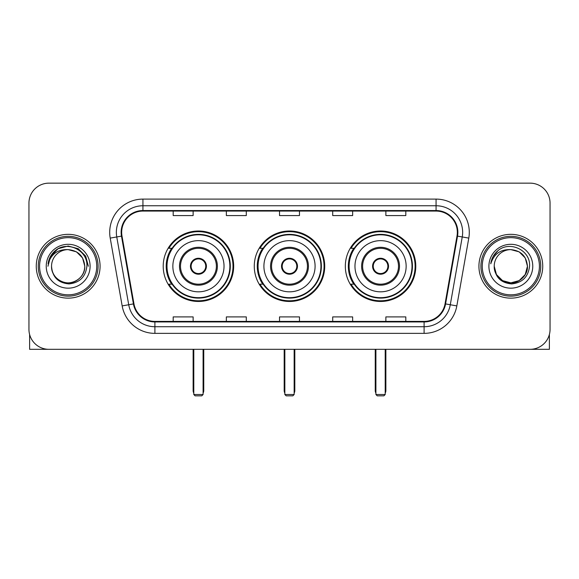 <?xml version="1.0" encoding="UTF-8"?>
<svg xmlns="http://www.w3.org/2000/svg" width="579" height="579" viewBox="0 0 579 579"><rect width="100%" height="100%" fill="white"/><g stroke="black" fill="none" stroke-linecap="round" stroke-linejoin="round"><path stroke-width="0.87" d="M345.33 266.239A35.225 35.225 0 0 0 380.562 301.464A35.225 35.225 0 0 0 415.787 266.239A35.225 35.225 0 0 0 380.562 231.007A35.225 35.225 0 0 0 345.33 266.239M254.275 266.239A35.225 35.225 0 0 0 289.5 301.464A35.225 35.225 0 0 0 324.725 266.239A35.225 35.225 0 0 0 289.5 231.007A35.225 35.225 0 0 0 254.275 266.239M163.213 266.239A35.225 35.225 0 0 0 198.438 301.464A35.225 35.225 0 0 0 233.67 266.239A35.225 35.225 0 0 0 198.438 231.007A35.225 35.225 0 0 0 163.213 266.239M171.659 284.18A32.236 32.236 0 0 1 171.659 248.29M262.721 284.18A32.236 32.236 0 0 1 262.721 248.29M353.783 284.18A32.236 32.236 0 0 1 353.783 248.29M28.95 203.091L28.95 329.379A19.939 19.939 0 0 0 48.889 349.318L530.111 349.318A19.939 19.939 0 0 0 550.05 329.379L550.05 203.091A19.939 19.939 0 0 0 530.111 183.152L48.889 183.152A19.939 19.939 0 0 0 28.95 203.091L28.95 329.379M36.26 266.239A31.903 31.903 0 0 0 68.163 298.142A31.903 31.903 0 0 0 100.073 266.239A31.903 31.903 0 0 0 68.163 234.336A31.903 31.903 0 0 0 36.26 266.239A31.903 31.903 0 0 0 68.163 298.142A31.903 31.903 0 0 0 100.073 266.239A31.903 31.903 0 0 0 68.163 234.336A31.903 31.903 0 0 0 36.26 266.239M478.927 266.239A31.903 31.903 0 0 0 510.837 298.142A31.903 31.903 0 0 0 542.74 266.239A31.903 31.903 0 0 0 510.837 234.336A31.903 31.903 0 0 0 478.927 266.239A31.903 31.903 0 0 0 510.837 298.142A31.903 31.903 0 0 0 542.74 266.239A31.903 31.903 0 0 0 510.837 234.336A31.903 31.903 0 0 0 478.927 266.239M121.67 232.338A21.271 21.271 0 0 1 142.941 211.067L436.059 211.067A21.271 21.271 0 0 1 457.005 236.029L445.048 303.83A21.271 21.271 0 0 1 424.103 321.403L154.897 321.403A21.271 21.271 0 0 1 133.952 303.83L121.995 236.029A21.271 21.271 0 0 1 121.67 232.338M121.141 232.338A21.799 21.799 0 0 0 121.474 236.123L133.423 303.917A21.799 21.799 0 0 0 154.897 321.938L424.103 321.938A21.799 21.799 0 0 0 445.577 303.917L457.526 236.123A21.799 21.799 0 0 0 436.059 210.539L142.941 210.539A21.799 21.799 0 0 0 121.141 232.338M110.213 238.107A33.235 33.235 0 0 1 142.941 199.104L436.059 199.104A33.235 33.235 0 0 1 468.787 238.107L456.831 305.907A33.235 33.235 0 0 1 424.103 333.366L154.897 333.366A33.235 33.235 0 0 1 122.169 305.907L110.213 238.107L116.755 236.956A26.583 26.583 0 0 1 142.941 205.755L436.059 205.755A26.583 26.583 0 0 1 462.245 236.956L450.288 304.749A26.583 26.583 0 0 1 424.103 326.722L154.897 326.722A26.583 26.583 0 0 1 128.712 304.749L116.755 236.956A26.583 26.583 0 0 1 116.357 232.338M530.111 183.152L48.889 183.152M48.889 349.318L530.111 349.318M550.05 329.379L550.05 203.091M445.577 303.917L450.288 304.749L462.245 236.956L468.787 238.107M279.527 211.067L279.527 215.569L299.473 215.569L299.473 211.067M226.36 211.067L226.36 215.569L246.299 215.569L246.299 211.067M173.186 211.067L173.186 215.569L193.125 215.569L193.125 211.067M332.701 211.067L332.701 215.569L352.64 215.569L352.64 211.067M385.875 211.067L385.875 215.569L405.814 215.569L405.814 211.067M299.473 321.403L299.473 316.901L279.527 316.901L279.527 321.403M246.299 321.403L246.299 316.901L226.36 316.901L226.36 321.403M193.125 321.403L193.125 316.901L173.186 316.901L173.186 321.403M352.64 321.403L352.64 316.901L332.701 316.901L332.701 321.403M405.814 321.403L405.814 316.901L385.875 316.901L385.875 321.403M29.616 334.488L29.616 349.318L106.717 349.318M96.744 266.239A28.581 28.581 0 0 0 68.163 237.658A28.581 28.581 0 0 0 39.582 266.239A28.581 28.581 0 0 0 68.163 294.82A28.581 28.581 0 0 0 96.744 266.239M98.075 266.239A29.913 29.913 0 0 0 68.163 236.326A29.913 29.913 0 0 0 38.257 266.239A29.913 29.913 0 0 0 68.163 296.144A29.913 29.913 0 0 0 98.075 266.239M84.78 266.239C83.796 256.142 78.259 250.606 68.163 249.621L76.471 251.843L82.558 257.93L84.78 266.239L82.558 257.93L76.471 251.843L68.163 249.621L76.471 251.843L82.558 257.93L84.78 266.239L82.558 257.93L76.471 251.843L68.163 249.621L76.471 251.843L82.558 257.93L84.78 266.239L82.558 257.93L76.471 251.843L68.163 249.621L76.471 251.843L82.558 257.93L84.78 266.239C85.352 278.521 70.211 287.264 59.854 280.627C54.542 277.298 51.77 272.499 51.545 266.239C52.342 277.073 58.161 282.965 69.01 283.913C79.649 282.769 85.612 276.878 86.879 266.239C88.117 250.41 67.374 240.35 55.425 250.541C51.256 254.029 48.817 258.451 48.093 263.821C51.234 253.92 57.922 249.187 68.163 249.621L76.471 251.843L82.558 257.93L84.78 266.239C85.352 278.521 70.211 287.264 59.854 280.627C54.542 277.298 51.77 272.499 51.545 266.239C50.981 278.521 66.115 287.264 76.471 280.627C81.791 277.298 84.556 272.499 84.78 266.239C84.556 272.499 81.791 277.298 76.471 280.627C66.115 287.264 50.981 278.521 51.545 266.239C51.77 272.499 54.542 277.298 59.854 280.627C70.211 287.264 85.352 278.521 84.78 266.239C85.352 278.521 70.211 287.264 59.854 280.627C54.542 277.298 51.77 272.499 51.545 266.239C51.77 272.499 54.542 277.298 59.854 280.627C70.211 287.264 85.352 278.521 84.78 266.239C84.556 272.499 81.791 277.298 76.471 280.627C66.115 287.264 50.981 278.521 51.545 266.239C50.981 278.521 66.115 287.264 76.471 280.627C81.791 277.298 84.556 272.499 84.78 266.239C84.556 272.499 81.791 277.298 76.471 280.627C66.115 287.264 50.981 278.521 51.545 266.239C51.77 272.499 54.542 277.298 59.854 280.627C70.211 287.264 85.352 278.521 84.78 266.239C84.556 272.499 81.791 277.298 76.471 280.627C66.115 287.264 50.981 278.521 51.545 266.239C51.77 272.499 54.542 277.298 59.854 280.627C70.211 287.264 85.352 278.521 84.78 266.239C85.352 278.521 70.211 287.264 59.854 280.627C54.542 277.298 51.77 272.499 51.545 266.239A16.617 16.617 0 0 1 68.163 249.621L76.471 251.843L82.558 257.93L84.78 266.239C85.446 279.136 68.865 287.705 58.747 279.925M46.233 266.239A21.937 21.937 0 0 0 68.163 288.168A21.937 21.937 0 0 0 90.1 266.239A21.937 21.937 0 0 0 68.163 244.302A21.937 21.937 0 0 0 46.233 266.239M55.418 250.548L50.518 256.374M50.38 256.635L58.059 248.731L68.163 246.024L78.274 248.731L85.67 256.128L88.377 266.239L85.67 256.128L78.274 248.731L68.163 246.024L58.059 248.731L50.663 256.128L47.948 266.239M50.214 256.938L50.655 256.135L50.214 256.938M172.853 266.239A25.592 25.592 0 0 1 198.438 240.647A25.592 25.592 0 0 1 224.03 266.239A25.592 25.592 0 0 1 198.438 291.823A25.592 25.592 0 0 1 172.853 266.239A25.592 25.592 0 0 0 198.438 291.823A25.592 25.592 0 0 0 224.03 266.239M180.496 266.239A17.949 17.949 0 0 0 198.438 284.18A17.949 17.949 0 0 0 216.387 266.239A17.949 17.949 0 0 0 198.438 248.29A17.949 17.949 0 0 0 180.496 266.239M172.064 248.29A31.903 31.903 0 0 0 172.064 284.18M229.877 266.239A31.44 31.44 0 0 0 198.438 234.799A31.44 31.44 0 0 0 166.998 266.239A31.44 31.44 0 0 0 198.438 297.678A31.44 31.44 0 0 0 229.877 266.239M190.462 266.239A7.976 7.976 0 0 0 198.438 274.214A7.976 7.976 0 0 0 206.413 266.239A7.976 7.976 0 0 0 198.438 258.263A7.976 7.976 0 0 0 190.462 266.239M233.004 266.239A34.566 34.566 0 0 1 168.902 284.18L172.108 284.18A31.867 31.867 0 0 0 219.528 290.13A31.867 31.867 0 0 0 219.528 242.34A31.867 31.867 0 0 0 172.108 248.29L168.902 248.29A34.566 34.566 0 0 1 233.004 266.239M190.715 264.241L190.99 264.241A7.715 7.715 0 0 1 205.892 264.241L205.473 264.241A7.31 7.31 0 0 1 198.438 273.549A7.31 7.31 0 0 1 191.403 264.241A7.31 7.31 0 0 1 205.473 264.241L206.16 264.241M190.99 264.241L191.403 264.241L190.99 264.241M206.16 268.229L205.892 268.229A7.715 7.715 0 0 1 190.99 268.229L190.715 268.229M205.892 268.229L205.473 268.229L205.892 268.229M193.791 349.318L193.791 394.516L203.091 394.516L203.091 349.318M193.791 394.516L195.116 395.848L201.767 395.848L203.091 394.516M263.908 266.239A25.592 25.592 0 0 1 289.5 240.647A25.592 25.592 0 0 1 315.092 266.239A25.592 25.592 0 0 1 289.5 291.823A25.592 25.592 0 0 1 263.908 266.239A25.592 25.592 0 0 0 289.5 291.823A25.592 25.592 0 0 0 315.092 266.239M271.551 266.239A17.949 17.949 0 0 0 289.5 284.18A17.949 17.949 0 0 0 307.449 266.239A17.949 17.949 0 0 0 289.5 248.29A17.949 17.949 0 0 0 271.551 266.239M263.119 248.29A31.903 31.903 0 0 0 263.119 284.18M320.94 266.239A31.44 31.44 0 0 0 289.5 234.799A31.44 31.44 0 0 0 258.06 266.239A31.44 31.44 0 0 0 289.5 297.678A31.44 31.44 0 0 0 320.94 266.239M281.524 266.239A7.976 7.976 0 0 0 289.5 274.214A7.976 7.976 0 0 0 297.476 266.239A7.976 7.976 0 0 0 289.5 258.263A7.976 7.976 0 0 0 281.524 266.239M324.066 266.239A34.566 34.566 0 0 1 259.964 284.18L263.163 284.18A31.867 31.867 0 0 0 310.583 290.13A31.867 31.867 0 0 0 310.583 242.34A31.867 31.867 0 0 0 263.163 248.29L259.964 248.29A34.566 34.566 0 0 1 324.066 266.239M281.778 264.241L282.053 264.241A7.715 7.715 0 0 1 296.947 264.241L296.535 264.241A7.31 7.31 0 0 1 289.5 273.549A7.31 7.31 0 0 1 282.465 264.241A7.31 7.31 0 0 1 296.535 264.241L297.222 264.241M282.053 264.241L282.465 264.241L282.053 264.241M297.222 268.229L296.535 268.229A7.31 7.31 0 0 1 282.465 268.229L281.778 268.229M296.535 268.229L296.947 268.229A7.715 7.715 0 0 1 282.053 268.229L282.465 268.229M284.846 349.318L284.846 394.516L294.154 394.516L294.154 349.318M284.846 394.516L286.178 395.848L292.822 395.848L294.154 394.516M354.97 266.239A25.592 25.592 0 0 1 380.562 240.647A25.592 25.592 0 0 1 406.147 266.239A25.592 25.592 0 0 1 380.562 291.823A25.592 25.592 0 0 1 354.97 266.239A25.592 25.592 0 0 0 380.562 291.823A25.592 25.592 0 0 0 406.147 266.239M362.613 266.239A17.949 17.949 0 0 0 380.562 284.18A17.949 17.949 0 0 0 398.504 266.239A17.949 17.949 0 0 0 380.562 248.29A17.949 17.949 0 0 0 362.613 266.239M354.182 248.29A31.903 31.903 0 0 0 354.182 284.18M412.002 266.239A31.44 31.44 0 0 0 380.562 234.799A31.44 31.44 0 0 0 349.123 266.239A31.44 31.44 0 0 0 380.562 297.678A31.44 31.44 0 0 0 412.002 266.239M372.586 266.239A7.976 7.976 0 0 0 380.562 274.214A7.976 7.976 0 0 0 388.538 266.239A7.976 7.976 0 0 0 380.562 258.263A7.976 7.976 0 0 0 372.586 266.239M415.121 266.239A34.566 34.566 0 0 1 351.019 284.18L354.225 284.18A31.867 31.867 0 0 0 401.645 290.13A31.867 31.867 0 0 0 401.645 242.34A31.867 31.867 0 0 0 354.225 248.29L351.019 248.29A34.566 34.566 0 0 1 415.121 266.239M372.84 264.241L373.108 264.241A7.715 7.715 0 0 1 388.01 264.241L387.597 264.241A7.31 7.31 0 0 1 380.562 273.549A7.31 7.31 0 0 1 373.527 264.241A7.31 7.31 0 0 1 387.597 264.241L388.285 264.241M373.108 264.241L373.527 264.241L373.108 264.241M388.285 268.229L387.597 268.229A7.31 7.31 0 0 1 373.527 268.229L372.84 268.229M387.597 268.229L388.01 268.229A7.715 7.715 0 0 1 373.108 268.229L373.527 268.229M375.909 349.318L375.909 394.516L385.209 394.516L385.209 349.318M375.909 394.516L377.233 395.848L383.884 395.848L385.209 394.516M549.384 334.488L549.384 349.318L472.283 349.318M539.418 266.239A28.581 28.581 0 0 0 510.837 237.658A28.581 28.581 0 0 0 482.256 266.239A28.581 28.581 0 0 0 510.837 294.82A28.581 28.581 0 0 0 539.418 266.239M540.743 266.239A29.913 29.913 0 0 0 510.837 236.326A29.913 29.913 0 0 0 480.925 266.239A29.913 29.913 0 0 0 510.837 296.144A29.913 29.913 0 0 0 540.743 266.239M519.146 280.627L510.837 282.856L502.529 280.627L496.442 274.547L494.22 266.239A16.617 16.617 0 0 1 510.837 249.621L519.146 251.843L525.225 257.93L527.455 266.239L525.225 257.93L519.146 251.843L510.837 249.621L519.146 251.843L525.225 257.93L527.455 266.239L525.225 257.93L519.146 251.843L510.837 249.621L519.146 251.843L510.837 249.621L519.146 251.843L525.225 257.93L527.455 266.239C528.019 278.521 512.885 287.264 502.529 280.627C497.209 277.298 494.444 272.499 494.22 266.239C495.016 277.073 500.835 282.965 511.677 283.913C522.323 282.769 528.28 276.878 529.553 266.239C530.784 250.41 510.048 240.35 498.092 250.541C493.923 254.029 491.484 258.451 490.768 263.821C493.901 253.92 500.589 249.187 510.837 249.621L519.146 251.843L525.225 257.93L527.455 266.239C528.019 278.521 512.885 287.264 502.529 280.627C497.209 277.298 494.444 272.499 494.22 266.239C494.444 272.499 497.209 277.298 502.529 280.627C512.885 287.264 528.019 278.521 527.455 266.239L525.225 274.547L519.146 280.627L510.837 282.856L502.529 280.627M510.837 249.621C520.926 250.606 526.463 256.142 527.455 266.239C527.23 272.499 524.458 277.298 519.146 280.627C508.789 287.264 493.648 278.521 494.22 266.239C494.444 272.499 497.209 277.298 502.529 280.627C512.885 287.264 528.019 278.521 527.455 266.239C527.23 272.499 524.458 277.298 519.146 280.627C508.789 287.264 493.648 278.521 494.22 266.239C494.444 272.499 497.209 277.298 502.529 280.627C512.885 287.264 528.019 278.521 527.455 266.239C528.019 278.521 512.885 287.264 502.529 280.627C497.209 277.298 494.444 272.499 494.22 266.239M488.9 266.239A21.937 21.937 0 0 0 510.837 288.168A21.937 21.937 0 0 0 532.767 266.239A21.937 21.937 0 0 0 510.837 244.302A21.937 21.937 0 0 0 488.9 266.239M527.455 266.239C528.12 279.136 511.532 287.705 501.414 279.925M498.085 250.548L493.185 256.374M492.888 256.938L493.322 256.135L492.888 256.938M436.059 199.104L436.059 210.539M116.755 236.956L121.474 236.123M154.897 333.366L154.897 321.938M424.103 321.938L424.103 333.366M122.169 305.907L133.423 303.917M457.526 236.123L462.245 236.956M142.941 199.104L142.941 210.539M450.288 304.749L456.831 305.907M217.386 266.239A18.941 18.941 0 0 0 198.438 247.291A18.941 18.941 0 0 0 179.497 266.239A18.941 18.941 0 0 0 198.438 285.179A18.941 18.941 0 0 0 217.386 266.239M193.125 349.318L193.125 390.528L193.791 390.528M203.091 390.528L203.757 390.528L203.757 349.318M308.441 266.239A18.941 18.941 0 0 0 289.5 247.291A18.941 18.941 0 0 0 270.559 266.239A18.941 18.941 0 0 0 289.5 285.179A18.941 18.941 0 0 0 308.441 266.239M284.18 349.318L284.18 390.528L284.846 390.528M294.154 390.528L294.82 390.528L294.82 349.318M399.503 266.239A18.941 18.941 0 0 0 380.562 247.291A18.941 18.941 0 0 0 361.614 266.239A18.941 18.941 0 0 0 380.562 285.179A18.941 18.941 0 0 0 399.503 266.239M375.243 349.318L375.243 390.528L375.909 390.528M385.209 390.528L385.875 390.528L385.875 349.318M193.125 390.528A5.32 5.32 0 0 0 193.791 393.105M203.091 393.105A5.32 5.32 0 0 0 203.757 390.528M284.18 390.528A5.32 5.32 0 0 0 284.846 393.105M294.154 393.105A5.32 5.32 0 0 0 294.82 390.528M375.243 390.528A5.32 5.32 0 0 0 375.909 393.105M385.209 393.105A5.32 5.32 0 0 0 385.875 390.528"/></g></svg>
